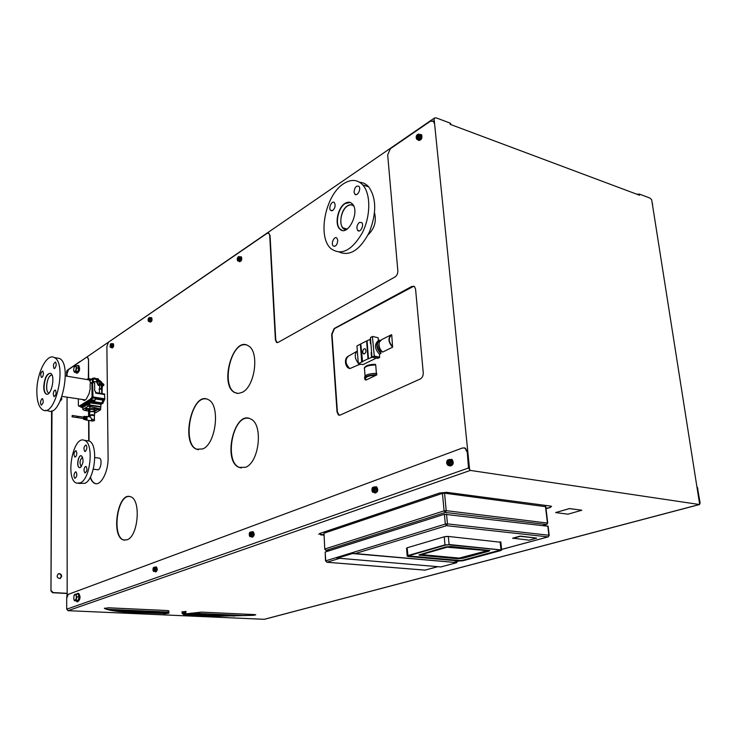 <?xml version="1.0" encoding="UTF-8"?>
<svg xmlns="http://www.w3.org/2000/svg" width="737" height="737" viewBox="0 0 737 737"><rect width="100%" height="100%" fill="white"/><g stroke="black" fill="none" stroke-linecap="round" stroke-linejoin="round"><path stroke-width="1.11" d="M90.338 416.921L91.701 419.067L91.213 420.735L86.708 420.182M434.029 118.298L436.064 117.819L450.021 123.061L450.15 124.332L639.569 195.25L639.394 194.107L649.914 198.06L651.692 199.791L699.616 503.997L697.635 488.861L700.113 502.864L699.514 504.532L470.353 470.418L468.502 468.004L467.24 451.726L468.898 468.17L469.616 469.598L434.029 118.298L80.287 361.545M102.434 383.673L101.568 382.015L99.182 380.412M87.445 357.03L88.541 359.269L88.652 378.652L86.524 379.454M87.804 379.675L89.942 380.338M95.69 381.775L96.63 381.95L98.178 385.304L101.024 384.484L103.843 385.34L103.383 383.903L101.015 383.507L98.436 384.309M62.046 396.414L85.308 399.905M102.019 393.586L102.305 385.985M90.006 411.283L84.727 410.463L82.793 409.514L82.885 406.115L88.32 402.724L87.648 404.392L82.765 407.432M95.561 412.784L94.502 412.757M95.561 412.867L94.502 412.711M100.232 410.002L95.598 412.794L94.502 412.628M67.288 370.241L66.634 371.54L66.634 376.137M248.599 418.294C232.662 415.005 223.947 461.869 239.424 467.442L241.303 467.995M206.314 398.957C190.837 395.631 181.79 443.904 196.843 449.266L198.502 449.754M413.798 286.177L334.487 328.628L332.018 334.358L337.399 412.038L339.269 415.281M378.155 337.776L372.563 336.422L378.155 337.776L378.394 340.761M379.997 340.982L379.767 340.098L379.279 340.319C375.584 344.022 376.11 348.417 380.863 353.493L380.826 351.088L381.361 350.821M391.725 334.828L391.236 334.801C387.8 338.2 388.261 342.327 392.609 347.182L391.725 334.828C388.187 337.961 388.528 341.959 392.738 346.851M381.646 339.665L379.398 342.106C378.422 345.8 379.509 349.126 382.66 352.083L392.609 347.182M379.73 357.215L374.285 356.063L372.397 336.606L374.285 356.063L371.964 357.077L377.759 358.412L379.592 357.519L379.481 354.175L380.863 353.493M372.286 357.252L367.993 358.818L366.602 340.964L360.798 343.939L362.595 361.803L361.701 361.931L360.347 344.17L356.957 345.902L358.293 363.617L363.074 364.594L376.294 358.108M358.753 363.709L359.859 364.603L360.817 364.133M348.279 356.238C344.787 357.758 344.428 364.244 347.827 367.726L349.789 368.611L359.555 364.391M376.386 373.318L375.713 364.916L374.986 364.345C369.919 364.456 366.639 365.395 365.147 367.155M376.69 374.986C367.146 375.548 363.534 377.261 365.865 380.117L365.672 379.509C364.916 377.012 368.445 375.566 376.275 375.179L376.727 373.327C368.316 373.613 364.271 375.142 364.585 377.897M366.261 379.933L376.183 375.179M129.537 496.508C117.036 494.582 111.591 537.568 124.046 540.055L124.793 540.203M246.075 344.898C231.04 341.148 220.722 386.05 235.02 392.618L237.084 393.383M268.572 233.039L270.055 235.508L275.749 339.895L277.167 342.659M432.849 120.822L433.927 121.577L434.544 123.374M88.855 411.089L88.891 416.709M88.91 420.505L89.039 441.012M90.402 476.996C91.517 480.561 93.129 482.726 95.239 483.509L95.957 483.684M368.122 234.744C374.46 228.7 376.598 221.413 374.543 212.864M102.535 385.948L103.843 385.34M92.291 403.194L101.08 404.364L102.95 403.222L104.838 398.818L104.387 394.019M100.794 407.082L100.886 404.327M94.336 411.872L97.56 409.597L100.296 410.012L100.868 407.091L89.499 405.35L89.251 404.327L87.602 404.502L82.765 407.506M93.304 469.202L97.348 469.681C100.518 471.127 102.683 459.059 99.412 458.147L98.869 458.082M320.392 534.353L323.847 534.693M545.979 508.281L550.207 507.507L551.479 506.328L550.475 506.061L446.76 492.334L439.676 492.989L319.545 533.551L318.789 534.38M551.571 506.383L550.152 507.056M545.795 506.715L444.558 493.173L442.44 493.366L323.994 533.219L324.759 549.065M372.563 336.422L370.425 337.62L372.563 336.422M360.347 344.17L362.153 362.024M366.602 340.964L367.081 341.047M368.454 358.597L367.054 340.734L370.564 339.278M80.462 482.809C90.762 478.599 94.069 442.919 84.451 440.358C72.862 434.784 64.782 479.999 76.786 483.186L80.462 482.809M83.963 470.528C84.165 467.848 84.866 466.475 86.072 466.429C87.491 469.285 87.104 471.477 84.912 473.007L83.963 470.528M75.423 471.892L75.994 471.837C77.385 474.619 77.007 476.784 74.879 478.331C73.543 476.351 73.728 474.204 75.423 471.892M85.391 451.403L84.773 451.468C83.392 448.593 83.797 446.419 85.989 444.945C87.307 446.944 87.104 449.091 85.391 451.403M76.851 453.006C76.648 455.65 75.966 457.004 74.796 457.06C73.451 454.25 73.838 452.103 75.966 450.611L76.851 453.006M80.407 467.507C83.511 463.324 83.861 459.418 81.457 455.798C78.288 454.296 76.068 466.714 79.338 467.617L80.407 467.507M78.61 483.398L84.939 483.306C95.276 479.114 98.555 443.517 88.891 440.956L86.828 440.68M79.66 467.682L79.467 467.627C76.39 466.816 78.131 455.217 81.254 455.733M81.374 466.595L81.282 466.567C79.301 463.011 79.753 459.888 82.618 457.198M555.661 512.547L569.425 508.576L581.779 510.207L569.425 508.622L555.661 512.547M555.661 512.593L567.997 514.177L581.779 510.253M76.915 365.782L78.039 365.441C79.467 368.933 78.905 371.476 76.353 373.079L75.791 372.443M74.428 372.213L73.801 371.033L74.944 371.651L76.095 369.477L76.086 366.704L76.712 367.874L75.957 371.172L74.428 372.213L76.436 372.553L77.965 371.512L78.721 368.214L77.947 365.967L75.939 365.616L76.086 366.704L74.934 366.096L73.94 367.726L73.682 370.536M78.205 365.543L78.785 365.57C80.222 369.062 79.66 371.605 77.099 373.208L76.74 373.143M76.648 594.05L77.882 593.359C79.918 596.601 79.624 599.393 76.998 601.733L76.104 600.913M74.501 600.839L78.251 600.36L79.062 596.952L78.233 594.133L76.104 594.022L76.261 595.422L75.045 594.308L73.838 596.307L73.838 599.411L75.054 600.535L76.27 598.536L76.261 595.422L76.924 596.841L76.123 600.259L74.501 600.839L73.838 599.411M78.444 593.386L78.675 593.396C80.72 596.638 80.416 599.43 77.79 601.77L77.219 601.742M74.336 366.796L75.939 365.616M78.721 368.214L76.712 367.874M77.965 371.512L75.957 371.172M74.05 595.588L74.492 594.621L76.104 594.022M79.062 596.952L76.924 596.841M78.251 600.36L76.123 600.259M364.179 348.794L365.386 348.877C366.51 351.899 365.838 353.548 363.378 353.806C362.254 352.046 362.521 350.379 364.179 348.794M365.257 378.726L366.261 379.887M376.837 374.682C368.076 375.032 364.087 376.607 364.861 379.426L365.193 379.693M380.992 353.17C376.303 347.91 375.953 343.608 379.942 340.273M379.481 354.175C374.737 349.098 374.212 344.713 377.906 341.01L378.017 340.955M380.826 351.088C378.744 348.665 378.145 346.187 379.03 343.672M379.619 347.827L380.532 349.67M372.323 357.27L374.156 356.367L379.592 357.519M371.964 357.077L370.425 337.62M362.153 361.71L367.993 358.818M358.293 363.617L361.701 361.931M370.094 339.177L370.444 343.635L370.886 343.414M371.503 357.086L371.153 352.59M368.445 358.91L367.044 341.056M358.265 363.221C354.635 358.357 354.322 354.202 357.325 350.748M185.835 612.3L182.196 612.465M182.407 612.318L185.623 612.171M185.881 611.765L182.131 612.355M185.89 611.885L182.122 612.051M181.873 611.867L186.12 611.434M183.596 613.553L184.434 613.58M185.466 613.681L182.573 613.792L185.466 613.681M185.954 613.387L185.457 612.115L182.113 612.53L182.14 613.553L185.779 613.525M183.126 613.258L183.089 612.235M185.033 613.184L184.996 612.161M111.416 347.551L111.471 347.588C112.807 346.86 113.12 345.589 112.402 343.774L112.227 343.728M112.724 344.852L112.374 346.749M111.702 347.634L111.932 347.671C113.277 346.943 113.581 345.671 112.862 343.866L112.623 343.82M111.591 347.624L111.867 347.919C113.387 347.099 113.738 345.662 112.918 343.617L112.291 343.737M112.964 343.626L113.231 343.672C114.051 345.717 113.701 347.155 112.181 347.975L112.135 347.965M111.204 345.257L110.578 345.137L110.2 346.012L110.817 346.372L110.799 344.575M110.255 344.363L111.278 343.553L111.766 344.842L110.716 347.053L111.407 345.773L111.388 344.17L110.679 343.847L110.006 346.731L110.716 347.053L110.006 346.731M110.578 345.137L110.568 344.529M110.191 345.561L110.817 345.681M110.384 347.394L111.95 347.284L112.641 346.012L112.623 344.4L111.278 343.553M111.766 344.842L112.724 345.017M111.324 346.768L112.282 346.943M149.62 321.691L149.639 321.7C151.122 321.037 151.49 319.711 150.735 317.739L150.523 317.675M151.076 319.047L150.763 320.669M149.933 321.765L150.118 321.802C151.601 321.139 151.96 319.812 151.205 317.831L150.91 317.776M149.758 321.756L150.044 322.06C151.721 321.304 152.135 319.812 151.278 317.573L150.56 317.675M151.592 317.638L151.592 317.638C152.448 319.867 152.043 321.36 150.376 322.133M148.699 319.37L148.81 320.586L149.473 319.314L148.782 319.139L149.233 319.48M148.349 318.485L149.537 317.463L150.09 318.789L148.948 321.139L149.666 318.089L148.874 317.785L148.128 319.149L148.165 320.825L148.948 321.139L148.579 321.516L148.165 320.825M148.782 319.139L149.012 318.338L149.473 319.314M148.358 319.6L149.049 319.738M148.579 321.516L150.219 321.396L150.974 320.033L150.938 318.356L149.537 317.463M150.09 318.789L151.076 318.992M149.611 320.816L150.597 321.019M238.935 261.248C240.704 260.594 241.183 259.138 240.382 256.891L240.99 256.734C241.874 259.47 241.285 261.082 239.23 261.589L238.954 261.257M239.332 261.303L239.322 261.303C241.146 260.861 241.662 259.433 240.888 257.02L240.391 256.891L240.888 257.02M240.888 256.669L241.321 256.817C242.224 259.396 241.672 261.036 239.672 261.736M238.862 258.558L238.088 258.365L237.59 259.415L238.466 259.728L238.935 257.968L238.373 257.747M238.346 260.53L239.258 258.963L239.175 257.13L238.18 256.863L237.259 258.429L237.351 260.262L238.346 260.53L237.858 260.999L237.351 260.262L237.259 258.429L238.963 256.467L239.691 257.867L239.129 260.133L238.346 260.53M238.088 258.365L238.051 257.664M237.563 258.908L238.438 259.12M237.858 260.999L239.691 260.87L240.603 259.304L240.52 257.462L238.963 256.467M239.691 257.867L240.732 258.125M239.129 260.133L240.179 260.401M417.971 139.809C420.32 139.533 421.195 137.883 420.587 134.88L419.74 134.447L421.324 134.779C421.868 138.676 420.763 140.426 418.017 140.03L417.851 139.772M418.441 139.956C420.818 139.8 421.721 138.178 421.131 135.083L420.348 134.641M420.938 134.429L421.693 134.908C422.384 138.261 421.407 140.122 418.763 140.491M418.229 136.621L417.4 136.327L416.709 137.653L417.464 137.257L417.575 138.16L418.026 137.856L418.634 135.709L417.879 136.115L417.768 135.203L417.317 135.516L417.815 135.691M417.879 138.823L419.16 136.815L418.957 134.668L417.464 134.549L416.184 136.557L416.387 138.694L417.879 138.823L417.114 139.505L416.387 138.694L416.184 136.557L416.709 135.23L418.552 133.977L419.685 135.488L418.966 138.252L417.879 138.823M417.4 136.327L417.317 135.516M416.654 137.054L417.262 137.275M417.114 139.505L418.238 139.91L419.325 139.339L420.615 137.331L420.403 135.193L418.552 133.977M419.685 135.488L420.809 135.894M418.966 138.252L420.09 138.657M154.669 571.424L154.936 571.571C156.493 570.447 156.677 568.973 155.498 567.158L155.083 567.214M155.12 568.881L156.17 568.955L156.069 570.014L155.571 567.25L154.53 567.177L154.678 568.015L153.821 567.37L153.02 568.623L153.056 570.521L153.904 571.175L154.715 569.922L154.678 568.015L155.12 568.881L154.613 570.982L153.508 571.387L153.056 570.521M155.129 571.58L155.443 571.608C156.999 570.475 157.184 569.01 156.004 567.195L155.811 567.177M154.963 571.571L155.406 571.894C157.165 570.622 157.377 568.955 156.041 566.91L155.332 567.14M156.097 566.928L156.382 566.928C157.709 568.982 157.497 570.641 155.747 571.912L155.682 571.894M154.015 568.881L153.278 569.747L154.015 569.646L154.024 570.401L154.457 568.789L153.978 568.163M153.72 568.863L153.711 568.144M153.268 569.222L154.466 569.222M153.508 571.387L155.664 571.055L156.069 570.014M153.02 568.623L153.425 567.582L154.53 567.177M154.613 570.982L155.664 571.055M251.142 536.702L251.363 536.822C253.344 535.781 253.62 534.159 252.201 531.948L251.676 531.948M251.722 536.858L251.897 536.868C253.878 535.827 254.154 534.205 252.745 531.994L252.376 531.957M251.335 536.812L251.851 537.19C254.081 536.011 254.394 534.178 252.8 531.681L251.805 531.921M252.773 531.672L253.16 531.709C254.753 534.178 254.449 536.02 252.229 537.227M250.562 533.837L249.622 534.813L251.105 534.279L250.46 533.035M250.442 536.361L251.437 534.933L251.345 532.814L250.248 532.132L249.263 533.57L249.355 535.679L250.442 536.361L249.907 536.628L249.355 535.679L249.263 533.57L249.723 532.409L251.105 531.902L251.897 533.763L251.299 536.131L250.442 536.361M250.202 534.813L250.239 535.624L250.543 534.85M250.156 533.8L250.119 532.998M249.594 534.224L251.105 534.168M249.907 536.628L252.413 536.232L252.874 535.062L252.773 532.943L252.22 532.003L251.105 531.902M251.897 533.763L253.012 533.864M251.299 536.131L252.413 536.232M376.017 486.742L376.275 486.844C378.099 490.087 377.547 492.104 374.608 492.896L374.138 492.473C376.736 491.772 377.224 489.985 375.612 487.12L374.884 487M374.811 492.592C377.335 491.736 377.786 489.939 376.174 487.194L375.502 487.065M376.275 486.844L374.792 486.991M376.653 486.89C378.468 489.856 377.998 491.901 375.234 493.044M372.369 489.617L374.23 489.257L372.369 489.617L373.687 490.999L374.295 488.917L373.622 489.128L373.475 488.262M373.539 491.975L374.792 490.298L374.608 487.922L373.171 487.221L371.918 488.898L372.102 491.275L373.539 491.975L372.811 492.325L372.102 491.275L371.918 488.898L372.443 487.572L374.239 486.917L375.317 488.972L374.608 491.68L373.539 491.975M373.088 489.11L373.023 488.207M372.811 492.325L375.778 491.828L376.303 490.492L376.119 488.115L375.409 487.074L374.239 486.917M375.317 488.972L376.496 489.119M374.608 491.68L375.778 491.828M449.146 465.425C452.057 464.872 452.693 463.002 451.072 459.814L450.187 459.566M449.865 465.572C452.684 464.835 453.273 462.937 451.652 459.906L450.758 459.658M447.856 465.268L446.576 463.112L446.797 461.629L447.368 460.201L449.432 459.446L450.722 461.611L449.929 464.522L448.713 464.872L450.15 463.039L449.902 460.496L448.225 459.796L446.797 461.629L447.046 464.163L448.713 464.872L447.856 465.268L449.441 465.784C452.831 465.425 453.614 463.352 451.79 459.547L449.948 459.529M451.311 459.317L452.177 459.602C454.01 462.9 453.384 465.056 450.289 466.06M447.322 462.385L449.321 461.998L447.322 462.385L447.396 463.094L448.188 462.854L448.372 463.997L448.87 463.813L449.552 461.574L448.75 461.813L448.575 460.671L448.068 460.855L448.593 460.938M448.16 461.813L448.068 460.855M449.054 465.452L451.127 464.706L451.919 461.795L450.639 459.63L449.432 459.446M450.722 461.611L451.919 461.795M449.929 464.522L451.127 464.706M127.123 539.77L123.724 540.028C110.541 537.255 117.625 491.459 130.421 496.72C141.228 499.05 138.445 536.26 127.123 539.77M340.181 415.097L338.467 415.023L337.03 411.974L331.659 334.276L334.128 328.555L411.919 286.389L414.544 286.665L415.576 289.162L423.25 372.701C423.314 375.667 422.338 377.759 420.339 378.956L340.181 415.097M434.176 123.236L433.568 121.439L430.472 121.181L390.324 148.736L387.68 154.954L397.833 270.719C397.879 273.51 396.967 275.574 395.096 276.9L278.07 342.429L276.504 342.429L275.398 339.821L269.714 235.425L268.876 233.233L267.163 233.279L108.44 342.217L106.883 346.491L108.09 457.852C108.468 471.579 100.905 486.088 94.926 483.472C92.899 482.726 91.333 480.69 90.209 477.346M202.776 448.934L196.512 449.211C180.15 443.186 192.477 390.463 208.212 399.629C220.51 404.493 216.236 443.729 202.776 448.934M245.541 467.276L239.074 467.396C222.132 461.067 234.467 409.551 250.764 419.049C263.431 424.199 259.341 462.477 245.541 467.276M242.16 392.379L238.281 393.457L234.679 392.563C218.861 385.055 233.279 335.326 248.378 345.865C259.673 351.632 254.993 386.796 242.16 392.379M88.726 440.938L88.606 420.458M88.578 416.663L88.551 411.043M88.348 378.615L88.541 359.269M67.049 376.202L67.049 373.668L68.477 369.652L86.708 357.141L87.463 357.04L88.237 359.214M67.168 595.717L67.058 397.197M468.483 462.117L468.456 463.785M468.585 465.084L468.87 462.182M255.324 614.649L254.228 614.953M234.735 616.04L185.862 613.838M168.819 612.769L168.745 611.811L166.507 611.996L166.534 612.972L168.773 612.779M166.534 612.972L114.088 610.604M60.747 400.882L61.272 398.533M61.53 397.851L61.844 399.067L60.204 401.039M60.038 578.6L61.254 576.463C60.978 574.547 59.955 573.681 58.186 573.865M61.705 576.288L60.287 578.517C56.896 578.075 56.261 576.491 58.389 573.773C60.259 573.386 61.364 574.224 61.705 576.288M52.005 410.804L50.964 590.945L51.581 410.951M67.168 593.497L52.548 592.732L53 592.557L51.415 590.77M50.964 590.945L52.548 592.732M53 592.557L67.168 593.313M249.29 615.349L252.432 614.492M191.408 613.129L245.439 615.598M107.777 609.315L166.507 611.996M450.547 124.479L450.021 123.061M66.726 597.689L67.168 593.571M639.394 194.107L636.888 194.246M698.888 499.373L698.897 497.696M652.66 204.342L652.208 203.08M104.516 608.145C108.975 610.144 117.386 611.434 129.73 612.014L163.881 613.543L129.74 612.346C117.266 611.756 108.827 610.457 104.414 608.43L104.414 608.191M253.795 615.312L217.047 616.233L184.895 614.796L217.028 615.911L253.795 615.312L255.748 614.787L254.661 614.594L201.459 612.115L184.987 613.958L183.338 614.52L184.895 614.796M184.886 614.474L183.495 614.289M168.847 610.835L168.828 613.23L168.865 610.853L167.216 610.531L108.367 607.795L104.414 608.43M168.819 612.898L163.881 613.543M163.881 613.866L168.828 613.23M699.238 504.541L264.776 619.172M264.279 619.301L68.025 610.678L470.353 470.418M468.502 468.004L66.708 609.186L68.025 610.678M66.708 609.186L66.699 598.352L68.209 594.391L462.661 447.912L465.148 448.234L466.853 451.661M255.527 614.695L253.777 614.999M467.24 451.726L465.535 448.299L464.227 447.81M697.911 488.907L697.22 487.083M697.331 487.765L697.635 488.861M550.207 507.507L546.034 508.733M323.875 535.126L320.42 534.786M89.693 415.346L89.674 412.269C90.881 411.255 92.494 411.182 94.502 412.057L94.502 412.25M84.359 416.359L84.81 416.681L84.258 419.417L83.585 419.353M84.81 416.681L84.672 419.546L84.184 419.464M84.773 416.608L85.584 416.718L85.004 419.611L84.368 419.335M85.584 416.718L85.418 419.731L84.921 419.657M85.778 416.433L86.367 416.764L85.75 419.795L85.096 419.537M86.155 416.479L86.165 419.924L85.649 419.85M86.533 416.451L87.141 416.81L86.496 419.989L85.824 419.749M87.141 416.81L86.902 420.108L86.376 420.053M83.834 417.17L83.631 418.524L77.965 417.695M78.039 417.667L78.168 416.341L78.039 417.667M83.281 417.087L84.009 416.359L83.769 419.298L83.078 418.441M94.354 415.981L94.354 415.815C92.484 415.014 90.992 415.078 89.868 416.009L89.868 416.847M90.725 415.373L93.488 415.364M89.914 415.751L89.693 415.53C90.9 414.516 92.512 414.452 94.529 415.318L94.308 415.732M87.602 404.502L87.906 406.354L88.901 406.317L89.251 404.327M88.901 406.317L100.812 409.035M91.102 399.178L90.476 399.076L92.061 396.884L91.885 382.337L92.595 382.669L92.696 396.985L91.102 399.178L91.425 400.209L93.009 396.939L92.595 382.872M79.679 406.317L80.812 406.824M102.95 403.222L101.734 403.028M94.714 400.302L93.037 402.992L94.336 401.748L95.985 397.952L94.714 400.302L91.738 399.832M94.096 401.84L89.499 401.656L80.886 407.027L82.765 407.837M89.223 404.327L89.739 402.807L88.32 402.724M92.318 402.909L90.181 402.881M98.518 379.269L94.272 377.98L92.641 378.339L92.272 382.402M90.31 379.868L89.886 381.02L90.623 383.111M93.203 382.448L93.175 378.192M93.184 379.315L94.281 378.947L98.555 380.145L98.546 379.168M96.418 380.476L97.459 380.237L96.418 380.476M93.194 381.361L96.068 381.83L98.555 380.145M90.54 379.721L88.661 378.652L91.452 379.122L89.03 378.726M88.366 409.846C88.928 408.749 90.909 408.362 94.308 408.713L94.87 409.643L93.433 409.339C90.771 409.136 89.324 409.45 89.085 410.288L90.006 410.841M94.152 411.449L95.055 410.417L94.76 409.661M96.722 408.409L97.072 409.404L94.17 411.679M100.407 409.91L97.072 409.404M89.499 410.785L88.376 410.113C89.251 408.805 91.48 408.519 95.055 409.256M90.006 410.942C88.449 409.394 90.071 408.961 94.87 409.643M84.727 410.463L88.486 408.961L90.476 406.925M88.145 408.731L86.496 408.077L85.326 408.805L87.04 409.404M87.906 406.354L82.793 409.514M87.648 404.392L89.205 404.235L88.91 402.678M82.866 407.441L87.685 404.429L89.214 404.272M92.383 403.157L89.942 402.909L89.592 404.945L100.905 406.686M90.006 411.79L93.028 411.135L94.161 411.762M90.393 411.642L93.774 411.624M97.054 381.195L98.399 384.309M96.796 381.361L96.593 381.904M99.67 388.556L99.633 385.129L101.356 385.119M93.019 382.494L94.622 383.01L94.677 390.822L95.626 391.623L95.635 393.116L96.261 393.217L95.626 392.793M99.449 393.18L99.412 389.154L101.651 389.154M99.062 389.016L101.209 388.519L101.992 389.016M96.077 397.962L96.132 397.436L103.291 398.57L96.123 397.685M91.885 382.337L90.154 383.747L90.144 388.979L89.002 393.917L86.137 399.307L84.313 400.541L82.507 399.601M78.343 398.947L78.362 405.488L78.923 406.28L79.909 405.691L80.812 406.796M79.532 406.363L80.001 406.124M84.442 400.449L83.124 399.694M92.503 382.439L91.913 382.365M103.235 399.095L103.291 398.57L104.838 398.818M102.94 402.245L102.231 402.135M79.909 405.691L90.476 399.076L91.425 400.209L89.49 400.679L80.877 406.059L80.858 407.045M94.087 400.864L91.001 400.467M95.985 397.952L103.456 399.132L101.807 402.909L100.499 404.143L93.037 402.992M99.412 389.422L101.209 388.685L102.001 389.035L101.66 389.412M99.624 383.664L99.615 382.356L101.328 382.346M86.146 408.307L87.399 408.418M36.85 391.531C36.942 401.564 39.015 407.727 43.059 410.021C55.736 417.363 67.408 362.779 54.206 357.528C46.836 353.014 36.657 373.364 36.85 391.531M41.926 398.781L42.562 398.689C43.723 401.554 43.29 403.701 41.263 405.11C40.12 403.194 40.342 401.085 41.926 398.781M43.465 373.235C43.225 375.99 42.534 377.381 41.392 377.399C40.277 374.516 40.728 372.397 42.755 371.052L43.465 373.235M53.248 394.341C53.488 391.54 54.206 390.131 55.395 390.113C56.592 393.07 56.132 395.244 54.022 396.635L53.248 394.341M54.768 368.38L54.059 368.472C52.917 365.497 53.396 363.35 55.496 362.024C56.611 363.958 56.371 366.077 54.768 368.38M43.741 386.805C43.787 390.721 44.598 393.125 46.155 394.037C51.203 396.994 55.8 375.373 50.549 373.346C46.799 373.373 44.533 377.86 43.741 386.805M45.501 410.38L48.227 410.785C60.987 418.128 72.641 363.691 59.365 358.431L56.592 357.942M46.809 394.203L46.486 394.092C44.92 393.18 44.109 390.767 44.063 386.861C44.662 378.818 46.707 374.276 50.199 373.217M51.912 374.875C48.863 375.824 47.085 379.785 46.578 386.768C46.634 390.435 47.426 392.563 48.955 393.162M49.038 393.079L48.706 392.968C45.114 391.743 46.624 377.759 50.595 375.409L51.968 374.986M353.585 205.77C351.816 204.352 349.799 204.361 347.514 205.807C339.112 210.745 338.394 231.123 346.731 229.382M342.097 230.322L340.061 229.06C334.709 224.38 338.025 207.852 345.192 203.55L350.176 202.445M343.083 227.945L347.145 229.106L343.083 227.945C338.458 223.901 341.332 209.658 347.523 205.973C349.918 204.471 352 204.545 353.769 206.194M344.907 203.458C347.753 201.671 350.213 201.8 352.286 203.836C360.522 211.685 347.44 237.664 339.766 228.977C334.414 224.297 337.73 207.76 344.907 203.458M354.073 192.108C354.635 187.299 356.257 185.383 358.928 186.35C361.48 188.893 357.178 197.028 354.819 194.144L354.073 192.108M332.783 210.45L330.627 210.377C328.085 208.092 332.046 199.957 334.405 202.647C335.74 205.328 335.197 207.926 332.783 210.45M359.38 222.417L361.729 222.565C364.41 225.071 360.2 233.325 357.712 230.469C356.275 227.669 356.828 224.988 359.38 222.417M337.749 240.336C337.27 244.887 335.759 246.757 333.225 245.965C330.572 243.726 334.423 235.471 336.901 238.125L337.749 240.336M343.433 183.835C350.895 178.99 357.334 179.349 362.761 184.923C370.96 193.868 370.757 216.392 362.18 233.085C351.706 250.7 341.314 255.896 331.005 248.673C317.168 237.13 325.146 195.287 343.433 183.835M359.702 182.297C363.12 182.5 366.096 183.992 368.638 186.783C376.496 198.023 376.708 213.214 369.274 232.358C360.089 249.815 350.149 256.421 339.425 252.165M82.59 457.115C79.67 459.989 79.246 463.177 81.319 466.678M336.929 558.066L352.415 553.312L456.903 562.626L440.873 566.937L336.929 558.066M336.938 558.287L352.433 553.542L456.903 562.626M512.722 538.176L520.23 536.094L536.656 538.111L529.129 540.157L512.722 538.176M445.692 536.518L447.101 536.407M512.749 538.406L520.258 536.324L536.656 538.111M447.073 547.213L420.919 554.768L458.948 558.388L487.452 550.65L447.073 547.213M487.498 550.659L459.179 558.112L421.26 554.592L459.179 558.093L487.489 550.659M445.59 547.075L451.016 546.596L489.69 550.465L488.788 551.239L462.79 558.296L457.631 558.738L419.095 555.145L445.581 546.974L451.007 546.504L489.847 550.603M418.948 554.924L445.581 546.974M408.086 555.891L459.833 560.498L462.707 560.249L500.792 549.949M500.847 542.257L448.336 536.444L444.236 536.803L407.128 547.784L406.557 548.328L407.183 555.855M548.125 526.282L444.402 514.279L325.192 552.022L325.514 560.94M77.192 416.193L76.98 417.557L72.033 416.829M72.106 416.801L72.235 415.465L72.106 416.801M91.701 419.067L94.391 419.795M91.213 420.735C92.355 421.306 92.825 421.251 92.622 420.597L91.213 420.735M98.463 380.292L99.302 380.43M66.634 371.54L67.611 370.858M365.055 375.898L364.557 369.504C363.783 366.814 367.505 365.285 375.713 364.916M547.748 523.086L446.207 510.667L444.558 493.173M543.187 525.509L546.79 524.495L547.416 522.846L545.463 506.457M543.058 525.49L546.541 524.514L445.332 512.455L444.089 510.861L324.999 548.954L326.15 550.364L445.332 512.455L446.207 510.667L444.089 510.861L442.44 493.366M329.522 550.659L325.828 550.355L324.768 549.185L323.994 533.219M349.789 368.611C345.349 363.903 344.87 359.757 348.352 356.192L356.561 351.503M110.504 345.358L111.02 345.45M237.987 258.623L238.548 258.761M418.644 136.345L418.026 136.124M417.262 136.649L417.962 136.898M417.501 137.349L417.99 137.524M417.99 137.487L417.492 137.303M153.628 569.084L154.466 569.148M250.046 534.058L251.105 534.159M374.313 489.211L373.705 489.128L374.313 489.221M372.959 489.405L374.092 489.552M373.622 490.151L373.097 490.077L373.622 490.142M448.004 462.136L449.165 462.311M448.28 463.029L448.805 463.112M448.787 462.956L448.197 462.864M92.245 379.159L89.886 380.697M93.654 379.104L93.645 378.127M94.272 377.98L94.281 378.947M93.802 378.026L93.811 379.002M97.745 378.56L97.754 379.527M98.085 378.698L98.095 379.666M98.518 379.131L98.528 380.099M95.036 409.228L96.409 408.123M94.308 408.713L95.552 407.699M86.597 409.275L86.597 408.409M99.283 383.765L99.292 384.732M99.688 383.655L99.698 384.622M101.015 383.507L101.024 384.484M101.54 383.526L101.549 384.493M103.042 383.774L103.051 384.742M103.383 383.903L103.392 384.871M103.806 384.336L103.816 385.304M98.445 380.301L99.661 380.504M97.1 381.269L101.568 382.015M97.339 381.655L99.937 382.088M101.328 382.319L101.807 382.402M98.445 385.276L99.642 385.469M101.365 385.755L102.922 386.013M96.261 393.217L104.801 394.59M96.132 397.436L93.009 396.939M92.134 398.487L91.508 398.395M92.503 397.823L91.867 397.722M92.051 398.579L91.425 398.487M79.605 406.363L78.988 406.271M92.595 382.669L91.968 382.567M92.696 396.985L92.061 396.884M103.456 399.629L104.608 399.804M95.746 398.413L92.77 397.943M94.391 400.67L91.425 400.209M103.254 402.061L102.351 401.914M95.985 398.358L103.456 399.537M102.563 401.527L103.567 401.683M91.849 400.513L91.858 401.49M90.835 400.486L90.844 401.462M89.932 400.569L89.932 401.545M89.49 400.679L89.499 401.656M80.877 406.059L80.886 407.027M95.828 399.021L103.3 400.2M93.553 402.669L101.015 403.83M94.336 401.748L101.807 402.909M355.298 553.561L446.576 525.674L548.015 536.886L501.621 549.424M458.884 560.968L454.361 562.193M437.75 566.679L425.019 570.116L326.906 562.239L339.213 558.48M501.068 549.995L500.644 550.539L500.57 549.922L448.713 544.836L445.452 545.113M500.718 549.94L448.787 544.836L445.369 545.14L408.243 555.836M445.369 545.14L407.819 556.002M408.151 555.855L408.381 556.453L407.874 555.974M408.381 556.453L459.851 560.719L408.501 555.956M459.722 560.986L462.91 560.71L459.833 560.498M462.91 560.71L500.644 550.539M500.432 550.069L462.707 560.249M445.185 545.122L448.953 544.79L500.819 549.885L500.81 550.557L463.076 560.719L459.566 561.023L408.234 556.499L407.976 555.845L444.991 544.864L407.782 555.597L407.211 556.131L408.234 556.499M448.953 544.79L444.991 544.864L444.236 536.803M500.819 549.885L449.1 544.505L448.336 536.444M501.565 550.124L500.967 549.609L500.128 541.806M500.819 541.962L501.657 549.765L500.856 550.557L463.122 560.719L459.492 561.014M407.976 555.845L407.128 547.784M425.461 569.996L424.623 570.088M444.402 514.279L445.323 524.081L446.576 525.674L447.46 523.887L445.323 524.081L325.754 560.829L326.906 562.239L325.754 560.829L325.192 552.022M549.222 535.449L548.015 536.886L549.203 535.292L548.107 526.126M547.803 526.052L548.89 535.228L447.46 523.887L446.53 514.085M94.354 415.815L94.382 419.629C95.091 420.809 93.746 421.168 90.347 420.707M89.407 379.942L65.363 375.925M67.242 370.269L80.278 361.314M434.111 118.325L434.719 117.911M375.326 364.299C369.108 364.364 365.414 365.644 364.244 368.132M88.891 440.956L84.451 440.358M78.785 365.57L78.039 365.441M78.675 593.396L77.882 593.359M364.281 354L363.378 353.806M377.906 341.01L379.279 340.319M381.342 339.812L391.236 334.801M185.881 611.692L185.899 612.18M112.862 343.866L112.402 343.774M151.205 317.831L150.735 317.739M238.484 258.272L238.954 258.392M421.131 135.083L420.587 134.88M417.971 136.142L418.598 136.373M417.464 137.257L417.98 137.441M156.004 567.195L155.498 567.158M252.745 531.994L252.201 531.948M376.174 487.194L375.612 487.12M451.652 459.906L451.072 459.814M448.188 462.854L448.787 462.947M546.79 524.495L547.729 522.92L545.767 506.54M326.067 550.382L329.457 550.677M450.611 123.429L450.722 124.544M699.514 504.532L264.537 619.273M78.168 416.341L83.898 417.179M84.009 416.359L84.488 416.359M87.27 416.469L90.633 416.958M94.529 415.318L94.502 412.057M90.282 379.877L92.641 378.339M89.997 409.505L90.015 411.642M94.133 409.486L94.152 411.615M93.194 381.434L95.801 381.867M100.177 380.679L98.334 380.366M91.333 379.196L89.527 378.892M102.655 386.05L101.365 385.838M99.642 385.552L98.307 385.331M101.651 389.053L101.697 393.54M104.58 394L96.04 392.628M101.356 385.046L101.393 388.556M101.328 382.273L101.347 383.507M80.812 407.1L80.812 406.179M59.365 358.431L54.206 357.528M356.376 194.632L354.819 194.144M332.028 210.791L330.627 210.377M359.306 230.93L357.712 230.469M334.644 246.361L333.225 245.965M362.761 184.923L368.638 186.783M94.843 457.566L99.412 458.147M408.215 556.499L459.501 561.023M424.899 570.134L437.87 566.689M424.705 570.116L326.832 562.257M548.254 536.868L501.621 549.47M459.004 560.977L454.48 562.202M72.235 415.465L77.256 416.202"/></g></svg>
